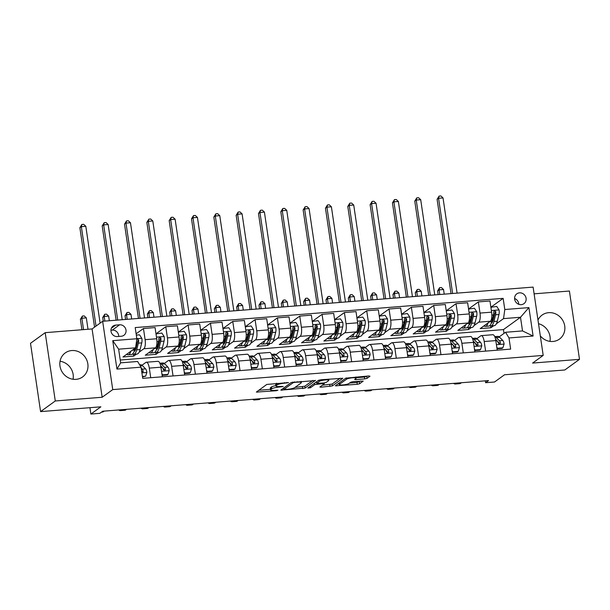 <?xml version="1.0" encoding="UTF-8"?>
<svg xmlns="http://www.w3.org/2000/svg" width="610" height="610" viewBox="0 0 610 610"><rect width="100%" height="100%" fill="white"/><g stroke="black" fill="none" stroke-linecap="round" stroke-linejoin="round"><path stroke-width="0.91" d="M288.599 382.592L266.814 384.43L256.337 392.077L276.231 390.743L277.931 390.263L274.63 390.354A5.97 1.121 171.6 0 1 270.573 389.889A5.97 1.121 171.6 0 1 270.87 389.462L271.732 388.837A5.97 1.121 171.6 0 1 279.189 387.053L283.231 386.473L279.998 386.465A5.97 1.121 171.6 0 1 275.941 386.008A5.97 1.121 171.6 0 1 276.231 385.581L277.1 384.948A5.97 1.121 171.6 0 1 284.557 383.171L288.599 382.592M540.315 335.896A14.823 13.694 54.1 0 0 552.919 341.47A14.823 13.694 54.1 0 0 559.477 339.076A14.823 13.694 54.1 0 0 563.724 322.347A14.823 13.694 54.1 0 0 548.664 312.671A14.823 13.694 54.1 0 0 542.099 315.065A14.823 13.694 54.1 0 0 537.982 320.09M71.774 350.536A14.823 13.694 54.1 0 0 65.217 352.938A14.823 13.694 54.1 0 0 60.969 369.66A14.823 13.694 54.1 0 0 76.029 379.344A14.823 13.694 54.1 0 0 82.594 376.95A14.823 13.694 54.1 0 0 86.841 360.22A14.823 13.694 54.1 0 0 71.774 350.536M519.499 292.853A6.077 5.62 54.1 0 0 516.807 293.829A6.077 5.62 54.1 0 0 515.069 300.692A6.077 5.62 54.1 0 0 521.245 304.664A6.077 5.62 54.1 0 0 523.937 303.681A6.077 5.62 54.1 0 0 525.683 296.818A6.077 5.62 54.1 0 0 519.499 292.853M364.742 378.901L367.075 378.345L369.988 376.24L368.814 375.958L345.794 378.154L335.317 385.81L357.277 384.308L359.603 383.751L363.217 381.075L353.091 381.631L350.765 382.188L349.019 383.454A4.987 0.938 171.6 0 1 343.613 384.857A4.987 0.938 171.6 0 1 339.396 384.552A4.987 0.938 171.6 0 1 339.64 384.193L346.472 379.245A4.987 0.938 171.6 0 1 351.878 377.842A4.987 0.938 171.6 0 1 356.103 378.147A4.987 0.938 171.6 0 1 355.859 378.505L354.623 379.458L355.889 379.603L364.742 378.901L364.475 377.056L367.395 376.073M55.281 400.976L102.167 397.255L92.079 328.942L45.193 332.663L55.281 400.976L40.588 411.613L100.871 406.824L90.875 414.053L99.804 413.344L102.747 411.224L488.541 380.579L485.606 382.706L494.535 381.997L504.523 374.769L564.807 369.98L579.5 359.343L569.412 291.031L534.101 293.837M102.167 397.255L112.743 389.599L543.197 355.409L532.614 363.072L579.5 359.343M315.469 380.564L291.275 382.485L280.798 390.141L305.084 388.082L315.431 380.335M320.86 379.763L342.82 378.269L332.343 385.916L321.157 387.175L319.892 387.03L324.192 383.85L323.018 383.576L314.813 384.597L310.429 387.769L307.913 388.059L318.534 380.32L320.86 379.763M40.588 411.613L30.5 343.3L45.193 332.663M117.379 336.552L121.314 336.24A5.886 5.444 54.1 0 0 123.921 335.286A5.886 5.444 54.1 0 0 125.607 328.637A5.886 5.444 54.1 0 0 119.621 324.794L115.694 325.107A5.886 5.444 54.1 0 0 113.086 326.06A5.886 5.444 54.1 0 0 111.394 332.702A5.886 5.444 54.1 0 0 117.379 336.552M112.743 389.599L102.655 321.279L533.109 287.096L543.197 355.409M141.055 367.174L116.945 369.088L112.751 340.654L136.861 338.741L135.595 347.83L118.63 349.172L120.65 362.836L137.616 361.494L141.055 367.174L142.709 378.345L510.646 349.126L508.992 337.955L505.553 332.275L522.518 330.925L520.505 317.261L503.532 318.611L496.372 323.788M490.882 307.226L503.143 298.351L135.206 327.57L136.861 338.741M503.143 298.351L504.798 309.522L528.908 307.608L533.109 336.041L508.992 337.955M92.079 328.942L102.655 321.279M485.324 380.838L485.606 382.706M89.937 407.693L90.875 414.053M135.595 347.83L122.961 356.972L133.681 356.126L133.415 354.311M504.012 333.38L503.456 329.598L120.231 360.03M503.456 329.598L520.505 317.261L528.908 307.608M493.719 325.717L490.897 327.753L490.631 325.946M468.556 309.003L478.354 301.912L489.96 300.989L491.607 312.16A7.602 2.531 85.5 0 1 490.349 321.249L480.184 328.607L490.897 327.753M478.354 301.912L480.001 313.082A7.602 2.531 85.5 0 1 478.743 322.171L474.046 325.565M471.393 327.486L468.571 329.53L468.305 327.715M446.23 310.772L456.021 303.681L467.634 302.766L469.281 313.929A7.602 2.531 85.5 0 1 468.022 323.018L457.858 330.376L468.571 329.53M456.021 303.681L457.675 314.851A7.602 2.531 85.5 0 1 456.417 323.94L451.72 327.334M449.067 329.263L446.245 331.299L445.979 329.491M423.904 312.549L433.695 305.457L445.308 304.535L446.955 315.705A7.602 2.531 85.5 0 1 445.696 324.794L435.532 332.153L446.245 331.299M433.695 305.457L435.349 316.628A7.602 2.531 85.5 0 1 434.084 325.717L429.394 329.11M426.741 331.032L423.92 333.075L423.653 331.26M401.578 314.318L411.369 307.226L422.982 306.312L424.629 317.482A7.602 2.531 85.5 0 1 423.37 326.563L413.206 333.922L423.92 333.075M411.369 307.226L413.023 318.397A7.602 2.531 85.5 0 1 411.758 327.486L407.068 330.887M404.407 332.808L401.593 334.844L401.327 333.037M379.252 316.094L389.043 309.003L400.656 308.08L402.303 319.251A7.602 2.531 85.5 0 1 401.045 328.34L390.873 335.698L401.593 334.844M389.043 309.003L390.697 320.174A7.602 2.531 85.5 0 1 389.432 329.263L384.742 332.656M382.081 334.577L379.267 336.621L379.001 334.814M356.926 317.863L366.717 310.78L378.33 309.857L379.977 321.028A7.602 2.531 85.5 0 1 378.719 330.109L368.547 337.467L379.267 336.621M366.717 310.78L368.371 321.943A7.602 2.531 85.5 0 1 367.106 331.032L362.416 334.433M359.755 336.354L356.941 338.39L356.675 336.583M334.6 319.64L344.391 312.549L356.004 311.626L357.651 322.797A7.602 2.531 85.5 0 1 356.392 331.886L346.221 339.244L356.941 338.39M344.391 312.549L346.045 323.719A7.602 2.531 85.5 0 1 344.78 332.808L340.09 336.202M337.429 338.123L334.615 340.166L334.349 338.359M312.274 321.409L322.065 314.325L333.678 313.403L335.325 324.573A7.602 2.531 85.5 0 1 334.066 333.655L323.895 341.013L334.615 340.166M322.065 314.325L323.719 325.496A7.602 2.531 85.5 0 1 322.454 334.577L317.764 337.978M315.103 339.9L312.289 341.935L312.023 340.128M289.948 323.186L299.739 316.094L311.352 315.172L312.999 326.342A7.602 2.531 85.5 0 1 311.74 335.431L301.569 342.789L312.289 341.935M299.739 316.094L301.393 327.265A7.602 2.531 85.5 0 1 300.128 336.354L295.438 339.747M292.777 341.669L289.963 343.712L289.697 341.905M267.622 324.955L277.413 317.871L289.026 316.948L290.673 328.119A7.602 2.531 85.5 0 1 289.414 337.2L279.243 344.566L289.963 343.712M277.413 317.871L279.067 329.042A7.602 2.531 85.5 0 1 277.802 338.123L273.112 341.524M270.451 343.445L267.637 345.481L267.371 343.674M245.296 326.731L255.087 319.64L266.7 318.717L268.347 329.888A7.602 2.531 85.5 0 1 267.088 338.977L256.917 346.335L267.637 345.481M255.087 319.64L256.741 330.811A7.602 2.531 85.5 0 1 255.476 339.9L250.786 343.293M248.125 345.222L245.311 347.258L245.045 345.451M222.97 328.5L232.761 321.417L244.374 320.494L246.021 331.665A7.602 2.531 85.5 0 1 244.762 340.746L234.591 348.112L245.311 347.258M232.761 321.417L234.415 332.587A7.602 2.531 85.5 0 1 233.15 341.669L228.46 345.069M225.799 346.991L222.985 349.034L222.719 347.22M200.644 330.277L210.435 323.186L222.048 322.263L223.695 333.434A7.602 2.531 85.5 0 1 222.436 342.523L212.265 349.881L222.985 349.034M210.435 323.186L212.089 334.356A7.602 2.531 85.5 0 1 210.824 343.445L206.134 346.838M203.473 348.767L200.66 350.803L200.393 348.996M177.182 350.491A14.533 4.834 -94.5 0 0 178.28 350.765L181.673 350.498A14.533 4.834 85.5 0 0 184.738 346.03L186.408 339.343A5.032 1.677 85.5 0 0 186.515 334.837L184.189 331.283L178.318 332.076L188.109 324.962L199.722 324.04L201.369 335.21A7.602 2.531 85.5 0 1 200.11 344.292L189.939 351.657L200.66 350.803M188.109 324.962L189.763 336.133A7.602 2.531 85.5 0 1 188.498 345.214L183.808 348.615M181.147 350.536L178.333 352.58L178.067 350.765M155.992 333.822L165.783 326.731L177.396 325.809L179.043 336.979A7.602 2.531 85.5 0 1 177.784 346.068L167.613 353.426L178.333 352.58M165.783 326.731L167.437 337.902A7.602 2.531 85.5 0 1 166.172 346.991L161.482 350.384M158.821 352.313L156.007 354.349L155.741 352.542M136.129 333.807L143.457 328.508L155.07 327.585L156.717 338.756A7.602 2.531 85.5 0 1 155.458 347.845L145.287 355.203L156.007 354.349M143.457 328.508L145.111 339.678A7.602 2.531 85.5 0 1 143.846 348.76L139.156 352.161M136.495 354.082L133.681 356.126M141.985 365.237L145.866 362.424A7.602 2.531 85.5 0 1 146.354 362.233A7.602 2.531 85.5 0 1 149.305 368.112L150.723 377.704M164.311 363.461L168.192 360.655A7.602 2.531 85.5 0 1 168.68 360.464A7.602 2.531 85.5 0 1 171.631 366.335L173.049 375.935M186.637 361.692L190.518 358.878A7.602 2.531 85.5 0 1 191.006 358.688A7.602 2.531 85.5 0 1 193.957 364.566L195.375 374.159M208.963 359.915L212.844 357.109A7.602 2.531 85.5 0 1 213.332 356.919A7.602 2.531 85.5 0 1 216.283 362.79L217.701 372.39M231.289 358.146L235.17 355.333A7.602 2.531 85.5 0 1 235.658 355.142A7.602 2.531 85.5 0 1 238.609 361.021L240.027 370.613M253.615 356.37L257.496 353.564A7.602 2.531 85.5 0 1 257.984 353.373A7.602 2.531 85.5 0 1 260.935 359.244L262.353 368.844M275.941 354.593L279.822 351.787A7.602 2.531 85.5 0 1 280.31 351.596A7.602 2.531 85.5 0 1 283.261 357.475L284.679 367.067M298.267 352.824L302.148 350.018A7.602 2.531 85.5 0 1 302.636 349.827A7.602 2.531 85.5 0 1 305.587 355.699L307.005 365.298M320.593 351.047L324.474 348.241A7.602 2.531 85.5 0 1 324.962 348.051A7.602 2.531 85.5 0 1 327.913 353.922L329.331 363.522M342.919 349.278L346.8 346.472A7.602 2.531 85.5 0 1 347.288 346.282A7.602 2.531 85.5 0 1 350.239 352.153L351.657 361.753M365.245 347.502L369.126 344.696A7.602 2.531 85.5 0 1 369.614 344.505A7.602 2.531 85.5 0 1 372.565 350.376L373.983 359.976M387.571 345.733L391.452 342.919A7.602 2.531 85.5 0 1 391.94 342.728A7.602 2.531 85.5 0 1 394.891 348.607L396.309 358.207M409.897 343.956L413.778 341.15A7.602 2.531 85.5 0 1 414.266 340.959A7.602 2.531 85.5 0 1 417.217 346.831L418.635 356.431M432.223 342.187L436.104 339.373A7.602 2.531 85.5 0 1 436.592 339.183A7.602 2.531 85.5 0 1 439.543 345.062L440.961 354.662M454.549 340.41L458.43 337.604A7.602 2.531 85.5 0 1 458.918 337.414A7.602 2.531 85.5 0 1 461.869 343.285L463.287 352.885M476.875 338.642L480.756 335.828A7.602 2.531 85.5 0 1 481.244 335.637A7.602 2.531 85.5 0 1 484.195 341.516L485.613 351.116M499.201 336.865L505.553 332.275M146.354 362.233L157.959 361.311A7.602 2.531 85.5 0 1 160.918 367.189L162.336 376.789M168.68 360.464L180.293 359.542A7.602 2.531 85.5 0 1 183.244 365.413L184.662 375.013M191.006 358.688L202.619 357.765A7.602 2.531 85.5 0 1 205.57 363.644L206.988 373.236M213.332 356.919L224.945 355.996A7.602 2.531 85.5 0 1 227.896 361.867L229.314 371.467M235.658 355.142L247.271 354.219A7.602 2.531 85.5 0 1 250.222 360.098L251.64 369.69M257.984 353.373L269.597 352.45A7.602 2.531 85.5 0 1 272.548 358.322L273.966 367.921M280.31 351.596L291.923 350.674A7.602 2.531 85.5 0 1 294.874 356.553L296.292 366.145M302.636 349.827L314.249 348.905A7.602 2.531 85.5 0 1 317.2 354.776L318.618 364.376M324.962 348.051L336.575 347.128A7.602 2.531 85.5 0 1 339.526 353.007L340.944 362.599M347.288 346.282L358.901 345.359A7.602 2.531 85.5 0 1 361.852 351.23L363.27 360.83M369.614 344.505L381.227 343.582A7.602 2.531 85.5 0 1 384.178 349.454L385.596 359.054M391.94 342.728L403.553 341.813A7.602 2.531 85.5 0 1 406.504 347.685L407.922 357.285M414.266 340.959L425.879 340.037A7.602 2.531 85.5 0 1 428.83 345.908L430.248 355.508M436.592 339.183L448.205 338.26A7.602 2.531 85.5 0 1 451.156 344.139L452.574 353.739M458.918 337.414L470.531 336.491A7.602 2.531 85.5 0 1 473.482 342.362L474.9 351.962M481.244 335.637L492.857 334.715A7.602 2.531 85.5 0 1 495.808 340.594L497.226 350.193M503.532 318.611L504.798 309.522M118.63 349.172L112.751 340.654M120.65 362.836L116.945 369.088M533.109 336.041L522.518 330.925M118.714 336.445A5.886 5.444 54.1 0 0 112.27 330.109L110.936 330.216M518.805 304.329A6.077 5.62 54.1 0 0 514.596 298.511M60.047 361.265A14.823 13.694 -125.9 0 1 73.07 379.252M538.508 323.696A14.823 13.694 -125.9 0 1 549.953 341.387M275.941 386.008L275.667 384.155A5.97 1.121 171.6 0 1 275.956 383.728L276.582 383.286M275.88 385.604A5.97 1.121 171.6 0 0 271.458 386.992L271.732 388.837M270.573 389.889L270.299 388.044A5.97 1.121 171.6 0 1 270.596 387.617L271.458 386.992M258.754 390.263L270.489 389.332M295.042 387.38L304.809 386.237L312.869 380.404M283.208 388.326L283.741 388.28M294.721 382.363L293.09 382.752L283.978 389.348L287.34 389.34A5.97 1.121 171.6 0 0 294.798 387.563L301.027 383.049A5.97 1.121 171.6 0 0 301.325 382.623A5.97 1.121 171.6 0 0 297.268 382.157L294.721 382.363L294.645 381.845M340.136 378.238L332.069 384.071L332.343 385.916M322.301 385.215L332.069 384.071M316.521 382.226L315.728 382.356M328.561 380.686A4.987 0.938 171.6 0 0 328.813 380.335A4.987 0.938 171.6 0 0 324.589 380.022A4.987 0.938 171.6 0 0 319.183 381.433L316.681 383.309L323.826 382.988L326.159 382.432L328.561 380.686M356.042 377.727L364.475 377.056M349.568 383.057L357.002 382.462L360.525 381.036M337.734 383.995L339.29 383.873M130.883 351.238A14.533 4.834 85.5 0 1 128.092 354.753A14.533 4.834 85.5 0 1 126.689 354.273M136.32 335.088L139.537 334.829L141.863 338.382A5.032 1.677 85.5 0 1 141.756 342.889L140.079 349.576A14.533 4.834 85.5 0 1 137.021 354.044L133.628 354.311A14.533 4.834 -94.5 0 0 136.686 349.843L138.363 343.156A5.032 1.677 -94.5 0 0 138.607 340.09L138.028 339.145L136.777 339.335M135.039 350.582A12.063 4.011 85.5 0 1 134.566 349.926M134.978 348.272L134.543 350.018A14.533 4.834 85.5 0 1 131.486 354.479L128.092 354.753M132.53 354.036A14.533 4.834 -94.5 0 0 133.628 354.311M138.607 340.09L137.761 340.7A2.562 0.854 85.5 0 1 137.647 341.455L135.977 348.142A12.063 4.011 85.5 0 1 134.04 351.657M136.449 341.684A5.032 1.677 85.5 0 1 136.236 343.262M100.109 323.125L85.812 226.287L81.344 226.638L79.872 227.705L94.558 327.143M96.029 326.083L81.344 226.638L81.885 224.457L83.677 224.312L85.812 226.287M79.872 227.705L81.885 224.457M142.427 376.446L145.645 376.187L146.88 372.352A5.032 1.677 -94.5 0 0 145.592 368.867L142.458 365.657A14.533 4.834 -94.5 0 0 140.582 364.757L139.644 364.833M142.496 376.927L145.645 376.187M101.527 412.101L102.51 412.024A14.251 4.743 -94.5 0 0 103.425 411.666L104.203 411.102M141.817 372.336L142.87 372.252L143.213 371.292A5.032 1.677 -94.5 0 0 142.199 369.134L141.2 368.112M141.619 370.979L142.069 371.444A2.562 0.854 85.5 0 1 142.366 371.902L143.213 371.292M88.008 329.263L86.323 317.879L81.854 318.229L80.39 319.297L81.931 329.743M83.54 329.621L81.854 318.229L82.403 316.049L84.188 315.904L86.323 317.879M80.39 319.297L82.403 316.049M153.209 349.469A14.533 4.834 85.5 0 1 150.418 352.976A14.533 4.834 85.5 0 1 149.015 352.504M155.992 333.853L161.863 333.06L164.189 336.606A5.032 1.677 85.5 0 1 164.082 341.12L162.412 347.807A14.533 4.834 85.5 0 1 159.347 352.267L155.954 352.534A14.533 4.834 -94.5 0 0 159.012 348.074L160.689 341.387A5.032 1.677 -94.5 0 0 160.933 338.314L159.652 337.261L158.791 338.489A5.032 1.677 85.5 0 1 158.539 341.554L156.869 348.241A14.533 4.834 85.5 0 1 153.811 352.71L150.418 352.976M157.365 348.806A12.063 4.011 85.5 0 1 156.892 348.157M156.503 333.487L156.114 334.676M154.856 352.26A14.533 4.834 -94.5 0 0 155.954 352.534M160.933 338.314L160.087 338.931A2.562 0.854 85.5 0 1 159.972 339.686L158.303 346.373A12.063 4.011 85.5 0 1 156.366 349.881M122.198 319.731L108.138 224.51L103.669 224.869L102.198 225.929L116.121 320.212M117.73 320.09L103.669 224.869L104.211 222.68L106.003 222.536L108.138 224.51M102.198 225.929L104.211 222.68M175.535 347.692A14.533 4.834 85.5 0 1 172.744 351.207A14.533 4.834 85.5 0 1 171.341 350.727M179.691 347.037A12.063 4.011 85.5 0 1 179.218 346.381M178.829 331.71L178.44 332.907M178.28 350.765A14.533 4.834 -94.5 0 0 181.338 346.297L183.015 339.61A5.032 1.677 -94.5 0 0 183.259 336.545L181.978 335.485L181.117 336.712A5.032 1.677 85.5 0 1 180.865 339.785L179.195 346.472A14.533 4.834 85.5 0 1 176.137 350.933L172.744 351.207M183.259 336.545L182.413 337.155A2.562 0.854 85.5 0 1 182.298 337.909L180.629 344.597A12.063 4.011 85.5 0 1 178.692 348.112M144.524 317.955L130.464 222.742L125.995 223.092L124.524 224.16L138.447 318.443M140.056 318.313L125.995 223.092L126.537 220.912L128.329 220.767L130.464 222.742M124.524 224.16L126.537 220.912M197.861 345.923A14.533 4.834 85.5 0 1 195.07 349.431A14.533 4.834 85.5 0 1 193.667 348.958M200.644 330.307L206.515 329.514L208.841 333.06A5.032 1.677 85.5 0 1 208.734 337.574L207.064 344.261A14.533 4.834 85.5 0 1 203.999 348.722L200.606 348.989A14.533 4.834 -94.5 0 0 203.664 344.528L205.341 337.841A5.032 1.677 -94.5 0 0 205.585 334.768L204.304 333.716L203.443 334.943A5.032 1.677 85.5 0 1 203.199 338.009L201.521 344.696A14.533 4.834 85.5 0 1 198.463 349.164L195.07 349.431M202.017 345.26A12.063 4.011 85.5 0 1 201.544 344.612M201.155 329.941L200.766 331.131M199.508 348.714A14.533 4.834 -94.5 0 0 200.606 348.989M205.585 334.768L204.739 335.378A2.562 0.854 85.5 0 1 204.625 336.133L202.955 342.82A12.063 4.011 85.5 0 1 201.018 346.335M166.85 316.186L152.79 220.965L148.321 221.323L146.85 222.383L160.773 316.666M162.382 316.537L148.321 221.323L148.863 219.135L150.655 218.99L152.79 220.965M146.85 222.383L148.863 219.135M161.879 373.732L162.611 374.837L167.971 374.418L169.206 370.583A5.032 1.677 -94.5 0 0 167.918 367.09L164.784 363.88A14.533 4.834 -94.5 0 0 162.908 362.988L159.85 363.232M162.123 375.371L167.201 374.967L167.971 374.418M160.651 365.764L162.382 367.533A5.032 1.677 85.5 0 1 163.396 369.69L164.807 370.644L165.539 369.515A5.032 1.677 -94.5 0 0 164.525 367.357L161.391 364.147A14.533 4.834 -94.5 0 0 159.866 363.263M118.759 409.95A14.251 4.743 -94.5 0 0 120.368 410.606A14.251 4.743 -94.5 0 0 121.283 410.248L122.061 409.684M120.368 410.606L124.836 410.248A14.251 4.743 -94.5 0 0 125.751 409.897L126.529 409.333M162.656 367.883L164.395 369.668A2.562 0.854 85.5 0 1 164.692 370.133L165.539 369.515M109.335 320.753L108.649 316.102L104.18 316.46L102.716 317.52L103.265 321.234M104.867 321.104L104.18 316.46L104.729 314.272L106.514 314.127L108.649 316.102M102.716 317.52L104.729 314.272M162.611 374.837L162.1 375.211M184.212 371.963L184.937 373.068L190.297 372.641L191.532 368.806A5.032 1.677 -94.5 0 0 190.244 365.321L187.11 362.104A14.533 4.834 -94.5 0 0 185.234 361.212L182.176 361.455M184.449 373.602L189.527 373.198L190.297 372.641M182.977 363.987L184.708 365.756A5.032 1.677 85.5 0 1 185.722 367.914L187.133 368.875L187.865 367.746A5.032 1.677 -94.5 0 0 186.851 365.588L183.717 362.378A14.533 4.834 -94.5 0 0 182.192 361.494M141.085 408.174A14.251 4.743 -94.5 0 0 142.694 408.83A14.251 4.743 -94.5 0 0 143.609 408.479L144.387 407.915M142.694 408.83L147.162 408.479A14.251 4.743 -94.5 0 0 148.077 408.12L148.855 407.556M184.982 366.114L186.729 367.899A2.562 0.854 85.5 0 1 187.018 368.356L187.865 367.746M131.661 318.977L130.975 314.333L126.506 314.684L125.042 315.751L125.591 319.465M127.193 319.335L126.506 314.684L127.055 312.503L128.84 312.358L130.975 314.333M125.042 315.751L127.055 312.503M184.937 373.068L184.426 373.434M206.538 370.186L207.263 371.292L212.623 370.872L213.858 367.037A5.032 1.677 -94.5 0 0 212.57 363.545L209.436 360.335A14.533 4.834 -94.5 0 0 207.56 359.442L204.502 359.679M206.775 371.825L211.853 371.421L212.623 370.872M205.303 362.218L207.034 363.987A5.032 1.677 85.5 0 1 208.048 366.145L209.459 367.098L210.191 365.969A5.032 1.677 -94.5 0 0 209.177 363.812L206.043 360.601A14.533 4.834 -94.5 0 0 204.518 359.717M163.411 406.405A14.251 4.743 -94.5 0 0 165.02 407.061A14.251 4.743 -94.5 0 0 165.935 406.702L166.713 406.138M165.02 407.061L169.488 406.702A14.251 4.743 -94.5 0 0 170.403 406.351L171.181 405.787M207.308 364.338L209.055 366.122A2.562 0.854 85.5 0 1 209.344 366.587L210.191 365.969M153.987 317.208L153.301 312.556L148.832 312.915L147.368 313.975L147.917 317.688M149.519 317.558L148.832 312.915L149.381 310.726L151.166 310.581L153.301 312.556M147.368 313.975L149.381 310.726M207.263 371.292L206.752 371.665M220.187 344.147A14.533 4.834 85.5 0 1 217.396 347.662A14.533 4.834 85.5 0 1 215.993 347.181M222.97 328.531L228.841 327.738L231.167 331.291A5.032 1.677 85.5 0 1 231.06 335.797L229.39 342.485A14.533 4.834 85.5 0 1 226.325 346.953L222.932 347.22A14.533 4.834 -94.5 0 0 225.997 342.751L227.667 336.064A5.032 1.677 -94.5 0 0 227.911 332.999L226.63 331.939L225.769 333.167A5.032 1.677 85.5 0 1 225.525 336.24L223.847 342.927A14.533 4.834 85.5 0 1 220.789 347.387L217.396 347.662M224.343 343.491A12.063 4.011 85.5 0 1 223.87 342.835M223.481 328.165L223.092 329.362M221.834 346.945A14.533 4.834 -94.5 0 0 222.932 347.22M227.911 332.999L227.065 333.609A2.562 0.854 85.5 0 1 226.95 334.364L225.281 341.051A12.063 4.011 85.5 0 1 223.344 344.566M189.176 314.409L175.116 219.196L170.648 219.547L169.176 220.614L183.099 314.897M184.708 314.768L170.648 219.547L171.196 217.358L172.981 217.221L175.116 219.196M169.176 220.614L171.196 217.358M228.864 368.417L229.589 369.523L234.949 369.096L236.184 365.26A5.032 1.677 -94.5 0 0 234.896 361.776L231.762 358.558A14.533 4.834 -94.5 0 0 229.886 357.666L226.828 357.91M229.101 370.049L234.179 369.652L234.949 369.096M227.629 360.441L229.36 362.21A5.032 1.677 85.5 0 1 230.374 364.368L231.785 365.329L232.517 364.2A5.032 1.677 -94.5 0 0 231.503 362.043L228.369 358.832A14.533 4.834 -94.5 0 0 226.844 357.948M185.737 404.628A14.251 4.743 -94.5 0 0 187.346 405.284A14.251 4.743 -94.5 0 0 188.261 404.926L189.039 404.369M187.346 405.284L191.814 404.933A14.251 4.743 -94.5 0 0 192.729 404.575L193.507 404.011M229.635 362.569L231.381 364.353A2.562 0.854 85.5 0 1 231.67 364.81L232.517 364.2M176.313 315.431L175.627 310.787L171.158 311.138L169.694 312.206L170.243 315.919M171.845 315.789L171.158 311.138L171.707 308.95L173.492 308.812L175.627 310.787M169.694 312.206L171.707 308.95M229.589 369.523L229.078 369.889M242.513 342.378A14.533 4.834 85.5 0 1 239.722 345.885A14.533 4.834 85.5 0 1 238.319 345.412M245.296 326.762L251.167 325.969L253.493 329.514A5.032 1.677 85.5 0 1 253.386 334.021L251.716 340.708A14.533 4.834 85.5 0 1 248.651 345.176L245.258 345.443A14.533 4.834 -94.5 0 0 248.323 340.982L249.993 334.295A5.032 1.677 -94.5 0 0 250.237 331.222L248.956 330.17L248.095 331.39A5.032 1.677 85.5 0 1 247.851 334.463L246.173 341.15A14.533 4.834 85.5 0 1 243.115 345.618L239.722 345.885M246.669 341.714A12.063 4.011 85.5 0 1 246.196 341.066M245.807 326.388L245.418 327.585M244.16 345.168A14.533 4.834 -94.5 0 0 245.258 345.443M250.237 331.222L249.391 331.832A2.562 0.854 85.5 0 1 249.276 332.587L247.607 339.274A12.063 4.011 85.5 0 1 245.67 342.789M211.502 312.64L197.442 217.419L192.974 217.778L191.502 218.837L205.425 313.121M207.034 312.991L192.974 217.778L193.523 215.589L195.307 215.444L197.442 217.419M191.502 218.837L193.523 215.589M264.839 340.601A14.533 4.834 85.5 0 1 262.048 344.116A14.533 4.834 85.5 0 1 260.645 343.636M267.622 324.985L273.493 324.192L275.819 327.745A5.032 1.677 85.5 0 1 275.712 332.252L274.042 338.939A14.533 4.834 85.5 0 1 270.977 343.407L267.584 343.674A14.533 4.834 -94.5 0 0 270.649 339.206L272.319 332.519A5.032 1.677 -94.5 0 0 272.563 329.453L271.282 328.393L270.421 329.621A5.032 1.677 85.5 0 1 270.177 332.694L268.499 339.381A14.533 4.834 85.5 0 1 265.441 343.842L262.048 344.116M268.995 339.938A12.063 4.011 85.5 0 1 268.522 339.29M268.133 324.619L267.744 325.816M266.486 343.392A14.533 4.834 -94.5 0 0 267.584 343.674M272.563 329.453L271.717 330.063A2.562 0.854 85.5 0 1 271.602 330.818L269.933 337.505A12.063 4.011 85.5 0 1 267.996 341.02M233.828 310.864L219.768 215.65L215.299 216.001L213.828 217.069L227.751 311.352M229.36 311.222L215.299 216.001L215.848 213.813L217.633 213.675L219.768 215.65M213.828 217.069L215.848 213.813M287.165 338.832A14.533 4.834 85.5 0 1 284.374 342.34A14.533 4.834 85.5 0 1 282.971 341.867M289.948 323.216L295.819 322.423L298.145 325.969A5.032 1.677 85.5 0 1 298.038 330.475L296.368 337.162A14.533 4.834 85.5 0 1 293.303 341.63L289.91 341.897A14.533 4.834 -94.5 0 0 292.975 337.437L294.645 330.75A5.032 1.677 -94.5 0 0 294.889 327.677L293.608 326.625L292.747 327.844A5.032 1.677 85.5 0 1 292.503 330.917L290.825 337.604A14.533 4.834 85.5 0 1 287.767 342.073L284.374 342.34M291.321 338.169A12.063 4.011 85.5 0 1 290.848 337.521M290.459 322.842L290.07 324.04M288.812 341.623A14.533 4.834 -94.5 0 0 289.91 341.897M294.889 327.677L294.043 328.287A2.562 0.854 85.5 0 1 293.928 329.042L292.259 335.729A12.063 4.011 85.5 0 1 290.322 339.244M256.154 309.095L242.094 213.874L237.625 214.232L236.154 215.292L250.077 309.575M251.686 309.445L237.625 214.232L238.174 212.044L239.959 211.899L242.094 213.874M236.154 215.292L238.174 212.044M309.491 337.055A14.533 4.834 85.5 0 1 306.7 340.563A14.533 4.834 85.5 0 1 305.297 340.09M312.274 321.44L318.145 320.646L320.479 324.2A5.032 1.677 85.5 0 1 320.364 328.706L318.694 335.393A14.533 4.834 85.5 0 1 315.629 339.854L312.236 340.128A14.533 4.834 -94.5 0 0 315.301 335.66L316.971 328.973A5.032 1.677 -94.5 0 0 317.215 325.908L315.934 324.848L315.073 326.075A5.032 1.677 85.5 0 1 314.829 329.148L313.159 335.835A14.533 4.834 85.5 0 1 310.094 340.296L306.7 340.563M313.647 336.392A12.063 4.011 85.5 0 1 313.174 335.744M312.785 321.073L312.396 322.271M311.138 339.846A14.533 4.834 -94.5 0 0 312.236 340.128M317.215 325.908L316.369 326.518A2.562 0.854 85.5 0 1 316.254 327.273L314.585 333.96A12.063 4.011 85.5 0 1 312.648 337.475M278.48 307.318L264.42 212.105L259.952 212.455L258.488 213.523L272.403 307.806M274.012 307.676L259.952 212.455L260.5 210.267L262.285 210.13L264.42 212.105M258.488 213.523L260.5 210.267M331.817 335.286A14.533 4.834 85.5 0 1 329.026 338.794A14.533 4.834 85.5 0 1 327.623 338.321M334.6 319.671L340.471 318.877L342.805 322.423A5.032 1.677 85.5 0 1 342.69 326.929L341.02 333.617A14.533 4.834 85.5 0 1 337.955 338.085L334.562 338.352A14.533 4.834 -94.5 0 0 337.627 333.891L339.297 327.204A5.032 1.677 -94.5 0 0 339.541 324.131L338.26 323.071L337.399 324.299A5.032 1.677 85.5 0 1 337.155 327.372L335.485 334.059A14.533 4.834 85.5 0 1 332.419 338.527L329.026 338.794M335.973 334.623A12.063 4.011 85.5 0 1 335.5 333.975M335.111 319.297L334.722 320.494M333.464 338.077A14.533 4.834 -94.5 0 0 334.562 338.352M339.541 324.131L338.695 324.741A2.562 0.854 85.5 0 1 338.58 325.496L336.911 332.183A12.063 4.011 85.5 0 1 334.974 335.698M300.806 305.549L286.746 210.328L282.277 210.686L280.813 211.746L294.729 306.029M296.338 305.9L282.277 210.686L282.827 208.498L284.611 208.353L286.746 210.328M280.813 211.746L282.827 208.498M251.19 366.64L251.915 367.746L257.275 367.327L258.51 363.491A5.032 1.677 -94.5 0 0 257.222 359.999L254.088 356.789A14.533 4.834 -94.5 0 0 252.212 355.897L249.154 356.133M251.427 368.28L256.505 367.876L257.275 367.327M249.963 358.672L251.686 360.441A5.032 1.677 85.5 0 1 252.7 362.599L254.118 363.552L254.843 362.424A5.032 1.677 -94.5 0 0 253.829 360.266L250.695 357.056A14.533 4.834 -94.5 0 0 249.17 356.171M208.063 402.859A14.251 4.743 -94.5 0 0 209.672 403.515A14.251 4.743 -94.5 0 0 210.587 403.157L211.365 402.592M209.672 403.515L214.14 403.157A14.251 4.743 -94.5 0 0 215.055 402.798L215.833 402.242M251.96 360.792L253.707 362.576A2.562 0.854 85.5 0 1 253.996 363.041L254.843 362.424M198.639 313.662L197.953 309.011L193.492 309.369L192.02 310.429L192.569 314.142M194.178 314.013L193.492 309.369L194.033 307.181L195.818 307.036L197.953 309.011M192.02 310.429L194.033 307.181M251.915 367.746L251.404 368.12M273.516 364.871L274.241 365.977L279.601 365.55L280.836 361.715A5.032 1.677 -94.5 0 0 279.548 358.222L276.414 355.012A14.533 4.834 -94.5 0 0 274.538 354.12L271.481 354.364M273.753 366.503L278.831 366.107L279.601 365.55M272.289 356.896L274.012 358.665A5.032 1.677 85.5 0 1 275.026 360.823L276.444 361.783L277.169 360.655A5.032 1.677 -94.5 0 0 276.155 358.497L273.021 355.287A14.533 4.834 -94.5 0 0 271.496 354.402M230.389 401.083A14.251 4.743 -94.5 0 0 231.998 401.738A14.251 4.743 -94.5 0 0 232.913 401.38L233.691 400.823M231.998 401.738L236.466 401.388A14.251 4.743 -94.5 0 0 237.381 401.029L238.159 400.465M274.286 359.023L276.033 360.807A2.562 0.854 85.5 0 1 276.322 361.265L277.169 360.655M220.965 311.885L220.279 307.242L215.818 307.592L214.346 308.66L214.895 312.373M216.504 312.244L215.818 307.592L216.359 305.404L218.144 305.267L220.279 307.242M214.346 308.66L216.359 305.404M274.241 365.977L273.73 366.343M295.842 363.095L296.567 364.2L301.927 363.773L303.162 359.946A5.032 1.677 -94.5 0 0 301.874 356.454L298.74 353.243A14.533 4.834 -94.5 0 0 296.864 352.351L293.806 352.588M296.079 364.734L301.165 364.33L301.927 363.773M294.615 355.127L296.338 356.896A5.032 1.677 85.5 0 1 297.352 359.054L298.77 360.007L299.495 358.878A5.032 1.677 -94.5 0 0 298.481 356.72L295.347 353.51A14.533 4.834 -94.5 0 0 293.822 352.626M252.715 399.314A14.251 4.743 -94.5 0 0 254.324 399.969A14.251 4.743 -94.5 0 0 255.239 399.611L256.017 399.047M254.324 399.969L258.792 399.611A14.251 4.743 -94.5 0 0 259.707 399.253L260.485 398.696M296.612 357.246L298.359 359.031A2.562 0.854 85.5 0 1 298.648 359.496L299.495 358.878M243.291 310.116L242.605 305.465L238.144 305.823L236.672 306.883L237.221 310.597M238.83 310.467L238.144 305.823L238.685 303.635L240.47 303.49L242.605 305.465M236.672 306.883L238.685 303.635M296.567 364.2L296.056 364.574M318.168 361.326L318.893 362.431L324.253 362.004L325.488 358.169A5.032 1.677 -94.5 0 0 324.2 354.677L321.066 351.467A14.533 4.834 -94.5 0 0 319.19 350.575L316.132 350.819M318.405 362.958L323.491 362.553L324.253 362.004M316.941 353.35L318.664 355.119A5.032 1.677 85.5 0 1 319.678 357.277L321.096 358.238L321.821 357.109A5.032 1.677 -94.5 0 0 320.807 354.951L317.673 351.741A14.533 4.834 -94.5 0 0 316.148 350.857M275.041 397.537A14.251 4.743 -94.5 0 0 276.65 398.193A14.251 4.743 -94.5 0 0 277.573 397.834L278.343 397.278M276.65 398.193L281.118 397.842A14.251 4.743 -94.5 0 0 282.034 397.484L282.811 396.919M318.938 355.47L320.685 357.262A2.562 0.854 85.5 0 1 320.974 357.719L321.821 357.109M265.617 308.34L264.931 303.696L260.47 304.047L258.998 305.114L259.547 308.828M261.156 308.698L260.47 304.047L261.011 301.858L262.796 301.721L264.931 303.696M258.998 305.114L261.011 301.858M318.893 362.431L318.382 362.798M340.494 359.549L341.219 360.655L346.579 360.228L347.814 356.4A5.032 1.677 -94.5 0 0 346.526 352.908L343.392 349.698A14.533 4.834 -94.5 0 0 341.516 348.798L338.458 349.042M340.731 361.189L345.817 360.784L346.579 360.228M339.267 351.581L340.99 353.35A5.032 1.677 85.5 0 1 342.004 355.508L343.422 356.461L344.147 355.333A5.032 1.677 -94.5 0 0 343.133 353.175L339.999 349.965A14.533 4.834 -94.5 0 0 338.474 349.08M297.375 395.76A14.251 4.743 -94.5 0 0 298.976 396.424A14.251 4.743 -94.5 0 0 299.899 396.065L300.669 395.501M298.976 396.424L303.444 396.065A14.251 4.743 -94.5 0 0 304.36 395.707L305.137 395.15M341.264 353.701L343.011 355.485A2.562 0.854 85.5 0 1 343.3 355.943L344.147 355.333M287.943 306.571L287.257 301.919L282.796 302.278L281.324 303.338L281.873 307.051M283.482 306.921L282.796 302.278L283.337 300.089L285.122 299.945L287.257 301.919M281.324 303.338L283.337 300.089M341.219 360.655L340.708 361.029M354.143 333.51A14.533 4.834 85.5 0 1 351.352 337.017A14.533 4.834 85.5 0 1 349.957 336.545M356.926 317.894L362.798 317.101L365.131 320.654A5.032 1.677 85.5 0 1 365.016 325.16L363.346 331.848A14.533 4.834 85.5 0 1 360.281 336.308L356.888 336.583A14.533 4.834 -94.5 0 0 359.953 332.114L361.623 325.427A5.032 1.677 -94.5 0 0 361.867 322.362L360.586 321.302L359.725 322.53A5.032 1.677 85.5 0 1 359.481 325.595L357.811 332.29A14.533 4.834 85.5 0 1 354.745 336.75L351.352 337.017M358.299 332.846A12.063 4.011 85.5 0 1 357.826 332.198M357.437 317.528L357.048 318.725M355.79 336.301A14.533 4.834 -94.5 0 0 356.888 336.583M361.867 322.362L361.021 322.972A2.562 0.854 85.5 0 1 360.906 323.727L359.237 330.414A12.063 4.011 85.5 0 1 357.3 333.929M323.132 303.772L309.072 208.559L304.603 208.91L303.139 209.977L317.055 304.26M318.664 304.131L304.603 208.91L305.152 206.721L306.937 206.584L309.072 208.559M303.139 209.977L305.152 206.721M362.82 357.773L363.545 358.886L368.905 358.459L370.14 354.623A5.032 1.677 -94.5 0 0 368.852 351.131L365.718 347.921A14.533 4.834 -94.5 0 0 363.842 347.029L360.784 347.273M363.057 359.412L368.143 359.008L368.905 358.459M361.593 349.804L363.316 351.573A5.032 1.677 85.5 0 1 364.33 353.731L365.748 354.692L366.473 353.564A5.032 1.677 -94.5 0 0 365.459 351.406L362.325 348.196A14.533 4.834 -94.5 0 0 360.8 347.311M319.701 393.991A14.251 4.743 -94.5 0 0 321.302 394.647A14.251 4.743 -94.5 0 0 322.225 394.289L322.995 393.732M321.302 394.647L325.77 394.296A14.251 4.743 -94.5 0 0 326.685 393.938L327.463 393.374M363.59 351.924L365.337 353.716A2.562 0.854 85.5 0 1 365.626 354.174L366.473 353.564M310.269 304.794L309.583 300.15L305.122 300.501L303.65 301.569L304.199 305.274M305.808 305.152L305.122 300.501L305.663 298.313L307.448 298.176L309.583 300.15M303.65 301.569L305.663 298.313M363.545 358.886L363.034 359.252M376.469 331.741A14.533 4.834 85.5 0 1 373.678 335.248A14.533 4.834 85.5 0 1 372.283 334.768M379.252 316.125L385.123 315.324L387.457 318.877A5.032 1.677 85.5 0 1 387.342 323.384L385.673 330.071A14.533 4.834 85.5 0 1 382.607 334.539L379.214 334.806A14.533 4.834 -94.5 0 0 382.279 330.346L383.949 323.658A5.032 1.677 -94.5 0 0 384.193 320.585L382.912 319.526L382.051 320.753A5.032 1.677 85.5 0 1 381.807 323.826L380.137 330.513A14.533 4.834 85.5 0 1 377.071 334.981L373.678 335.248M380.625 331.077A12.063 4.011 85.5 0 1 380.152 330.429M379.763 315.751L379.374 316.948M378.116 334.532A14.533 4.834 -94.5 0 0 379.214 334.806M384.193 320.585L383.347 321.195A2.562 0.854 85.5 0 1 383.233 321.95L381.563 328.637A12.063 4.011 85.5 0 1 379.626 332.153M345.458 302.003L331.398 206.782L326.929 207.141L325.465 208.201L339.381 302.484M340.99 302.354L326.929 207.141L327.478 204.952L329.263 204.808L331.398 206.782M325.465 208.201L327.478 204.952M385.146 356.004L385.871 357.109L391.231 356.682L392.466 352.854A5.032 1.677 -94.5 0 0 391.178 349.362L388.044 346.152A14.533 4.834 -94.5 0 0 386.168 345.252L383.111 345.496M385.383 357.643L390.469 357.239L391.231 356.682M383.919 348.035L385.642 349.797A5.032 1.677 85.5 0 1 386.656 351.955L388.074 352.915L388.799 351.787A5.032 1.677 -94.5 0 0 387.785 349.629L384.651 346.419A14.533 4.834 -94.5 0 0 383.126 345.534M342.027 392.215A14.251 4.743 -94.5 0 0 343.628 392.878A14.251 4.743 -94.5 0 0 344.551 392.52L345.321 391.955M343.628 392.878L348.096 392.52A14.251 4.743 -94.5 0 0 349.012 392.161L349.789 391.605M385.916 350.155L387.663 351.94A2.562 0.854 85.5 0 1 387.952 352.397L388.799 351.787M332.595 303.025L331.909 298.374L327.448 298.732L325.976 299.792L326.525 303.505M328.134 303.376L327.448 298.732L327.989 296.544L329.774 296.399L331.909 298.374M325.976 299.792L327.989 296.544M385.871 357.109L385.36 357.483M398.795 329.964A14.533 4.834 85.5 0 1 396.004 333.472A14.533 4.834 85.5 0 1 394.609 332.999M401.578 314.348L407.45 313.555L409.783 317.108A5.032 1.677 85.5 0 1 409.668 321.615L407.999 328.302A14.533 4.834 85.5 0 1 404.933 332.763L401.54 333.037A14.533 4.834 -94.5 0 0 404.605 328.569L406.275 321.882A5.032 1.677 -94.5 0 0 406.519 318.809L405.238 317.757L404.377 318.984A5.032 1.677 85.5 0 1 404.133 322.049L402.463 328.737A14.533 4.834 85.5 0 1 399.397 333.205L396.004 333.472M402.951 329.301A12.063 4.011 85.5 0 1 402.478 328.653M402.089 313.982L401.7 315.179M400.442 332.755A14.533 4.834 -94.5 0 0 401.54 333.037M406.519 318.809L405.673 319.426A2.562 0.854 85.5 0 1 405.558 320.181L403.889 326.868A12.063 4.011 85.5 0 1 401.952 330.384M367.784 300.227L353.724 205.013L349.255 205.364L347.791 206.432L361.707 300.707M363.316 300.585L349.255 205.364L349.804 203.176L351.589 203.038L353.724 205.013M347.791 206.432L349.804 203.176M407.472 354.227L408.197 355.34L413.557 354.913L414.8 351.078A5.032 1.677 -94.5 0 0 413.504 347.586L410.37 344.375A14.533 4.834 -94.5 0 0 408.494 343.483L405.437 343.727M407.709 355.866L412.795 355.462L413.557 354.913M406.245 346.259L407.968 348.028A5.032 1.677 85.5 0 1 408.982 350.186L410.4 351.146L411.125 350.018A5.032 1.677 -94.5 0 0 410.111 347.86L406.977 344.65A14.533 4.834 -94.5 0 0 405.459 343.765M364.353 390.446A14.251 4.743 -94.5 0 0 365.954 391.101A14.251 4.743 -94.5 0 0 366.877 390.743L367.647 390.187M365.954 391.101L370.423 390.751A14.251 4.743 -94.5 0 0 371.337 390.392L372.115 389.828M408.242 348.379L409.989 350.171A2.562 0.854 85.5 0 1 410.278 350.628L411.125 350.018M354.921 301.248L354.235 296.605L349.774 296.956L348.302 298.023L348.851 301.729M350.46 301.607L349.774 296.956L350.315 294.767L352.1 294.63L354.235 296.605M348.302 298.023L350.315 294.767M408.197 355.34L407.686 355.706M421.121 328.195A14.533 4.834 85.5 0 1 418.33 331.703A14.533 4.834 85.5 0 1 416.935 331.222M423.904 312.579L429.775 311.779L432.109 315.332A5.032 1.677 85.5 0 1 431.994 319.838L430.325 326.525A14.533 4.834 85.5 0 1 427.267 330.994L423.866 331.26A14.533 4.834 -94.5 0 0 426.931 326.8L428.601 320.113A5.032 1.677 -94.5 0 0 428.845 317.04L427.564 315.98L426.703 317.208A5.032 1.677 85.5 0 1 426.459 320.281L424.789 326.968A14.533 4.834 85.5 0 1 421.724 331.428L418.33 331.703M425.284 327.532A12.063 4.011 85.5 0 1 424.804 326.884M424.415 312.206L424.026 313.403M422.768 330.986A14.533 4.834 -94.5 0 0 423.866 331.26M428.845 317.04L427.999 317.65A2.562 0.854 85.5 0 1 427.884 318.405L426.215 325.092A12.063 4.011 85.5 0 1 424.278 328.607M390.11 298.458L376.05 203.237L371.581 203.595L370.117 204.655L384.041 298.938M385.642 298.808L371.581 203.595L372.13 201.407L373.915 201.262L376.05 203.237M370.117 204.655L372.13 201.407M429.798 352.458L430.523 353.564L435.883 353.137L437.126 349.301A5.032 1.677 -94.5 0 0 435.83 345.817L432.696 342.606A14.533 4.834 -94.5 0 0 430.82 341.707L427.762 341.951M430.035 354.097L435.121 353.693L435.883 353.137M428.571 344.49L430.294 346.251A5.032 1.677 85.5 0 1 431.308 348.409L432.726 349.37L433.451 348.241A5.032 1.677 -94.5 0 0 432.437 346.083L429.303 342.873A14.533 4.834 -94.5 0 0 427.785 341.989M386.679 388.669A14.251 4.743 -94.5 0 0 388.28 389.332A14.251 4.743 -94.5 0 0 389.203 388.974L389.981 388.41M388.28 389.332L392.749 388.974A14.251 4.743 -94.5 0 0 393.663 388.616L394.441 388.051M430.568 346.61L432.315 348.394A2.562 0.854 85.5 0 1 432.604 348.851L433.451 348.241M377.247 299.479L376.561 294.828L372.1 295.187L370.628 296.246L371.177 299.96M372.786 299.83L372.1 295.187L372.641 292.998L374.426 292.853L376.561 294.828M370.628 296.246L372.641 292.998M430.523 353.564L430.012 353.93M443.447 326.419A14.533 4.834 85.5 0 1 440.656 329.926A14.533 4.834 85.5 0 1 439.261 329.453M446.23 310.803L452.101 310.01L454.435 313.563A5.032 1.677 85.5 0 1 454.32 318.069L452.65 324.756A14.533 4.834 85.5 0 1 449.593 329.217L446.192 329.491A14.533 4.834 -94.5 0 0 449.257 325.023L450.927 318.336A5.032 1.677 -94.5 0 0 451.171 315.263L449.89 314.211L449.029 315.439A5.032 1.677 85.5 0 1 448.785 318.504L447.115 325.191A14.533 4.834 85.5 0 1 444.049 329.659L440.656 329.926M447.61 325.755A12.063 4.011 85.5 0 1 447.138 325.107M446.741 310.437L446.352 311.634M445.094 329.209A14.533 4.834 -94.5 0 0 446.192 329.491M451.171 315.263L450.325 315.881A2.562 0.854 85.5 0 1 450.211 316.636L448.541 323.323A12.063 4.011 85.5 0 1 446.604 326.838M412.436 296.681L398.376 201.468L393.907 201.819L392.443 202.886L406.367 297.161M407.968 297.039L393.907 201.819L394.457 199.63L396.241 199.493L398.376 201.468M392.443 202.886L394.457 199.63M452.124 350.681L452.849 351.795L458.209 351.368L459.452 347.532A5.032 1.677 -94.5 0 0 458.156 344.04L455.022 340.83A14.533 4.834 -94.5 0 0 453.146 339.938L450.088 340.182M452.361 352.321L457.447 351.917L458.209 351.368M450.897 342.713L452.62 344.482A5.032 1.677 85.5 0 1 453.634 346.64L455.052 347.601L455.777 346.472A5.032 1.677 -94.5 0 0 454.763 344.315L451.629 341.097A14.533 4.834 -94.5 0 0 450.111 340.22M409.005 386.9A14.251 4.743 -94.5 0 0 410.606 387.556A14.251 4.743 -94.5 0 0 411.529 387.197L412.307 386.633M410.606 387.556L415.075 387.205A14.251 4.743 -94.5 0 0 415.989 386.847L416.767 386.282M452.894 344.833L454.641 346.625A2.562 0.854 85.5 0 1 454.93 347.082L455.777 346.472M399.573 297.703L398.887 293.059L394.426 293.41L392.954 294.477L393.503 298.183M395.112 298.061L394.426 293.41L394.967 291.222L396.752 291.084L398.887 293.059M392.954 294.477L394.967 291.222M452.849 351.795L452.338 352.161M465.773 324.65A14.533 4.834 85.5 0 1 462.982 328.157A14.533 4.834 85.5 0 1 461.587 327.677M468.556 309.034L474.428 308.233L476.761 311.786A5.032 1.677 85.5 0 1 476.646 316.293L474.976 322.98A14.533 4.834 85.5 0 1 471.919 327.448L468.518 327.715A14.533 4.834 -94.5 0 0 471.583 323.254L473.253 316.567A5.032 1.677 -94.5 0 0 473.497 313.494L472.216 312.434L471.355 313.662A5.032 1.677 85.5 0 1 471.111 316.735L469.441 323.422A14.533 4.834 85.5 0 1 466.375 327.883L462.982 328.157M469.936 323.986A12.063 4.011 85.5 0 1 469.464 323.33M469.067 308.66L468.678 309.857M467.42 327.44A14.533 4.834 -94.5 0 0 468.518 327.715M473.497 313.494L472.651 314.104A2.562 0.854 85.5 0 1 472.536 314.859L470.867 321.546A12.063 4.011 85.5 0 1 468.93 325.061M434.762 294.912L420.702 199.691L416.233 200.049L414.769 201.109L428.693 295.392M430.294 295.263L416.233 200.049L416.782 197.861L418.567 197.716L420.702 199.691M414.769 201.109L416.782 197.861M474.45 348.912L475.175 350.018L480.535 349.591L481.778 345.756A5.032 1.677 -94.5 0 0 480.482 342.271L477.348 339.061A14.533 4.834 -94.5 0 0 475.472 338.161L472.414 338.405M474.694 350.552L479.773 350.148L480.535 349.591M473.223 340.944L474.946 342.706A5.032 1.677 85.5 0 1 475.96 344.863L477.378 345.824L478.103 344.696A5.032 1.677 -94.5 0 0 477.089 342.538L473.955 339.328A14.533 4.834 -94.5 0 0 472.437 338.443M431.331 385.123A14.251 4.743 -94.5 0 0 432.932 385.787A14.251 4.743 -94.5 0 0 433.855 385.428L434.633 384.864M432.932 385.787L437.4 385.428A14.251 4.743 -94.5 0 0 438.315 385.07L439.093 384.506M475.22 343.064L476.967 344.848A2.562 0.854 85.5 0 1 477.256 345.306L478.103 344.696M421.899 295.934L421.213 291.283L416.752 291.641L415.28 292.701L415.829 296.414M417.438 296.285L416.752 291.641L417.293 289.453L419.078 289.308L421.213 291.283M415.28 292.701L417.293 289.453M475.175 350.018L474.664 350.384M496.776 347.136L497.501 348.249L502.861 347.822L504.104 343.987A5.032 1.677 -94.5 0 0 502.808 340.494L499.674 337.284A14.533 4.834 -94.5 0 0 497.806 336.392L494.74 336.636M497.02 348.775L502.099 348.371L502.861 347.822M495.549 339.168L497.272 340.937A5.032 1.677 85.5 0 1 498.286 343.094L499.704 344.048L500.429 342.919A5.032 1.677 -94.5 0 0 499.415 340.769L496.281 337.551A14.533 4.834 -94.5 0 0 494.763 336.667M453.657 383.354A14.251 4.743 -94.5 0 0 455.258 384.01A14.251 4.743 -94.5 0 0 456.181 383.652L456.959 383.088M455.258 384.01L459.726 383.659A14.251 4.743 -94.5 0 0 460.641 383.301L461.419 382.737M497.546 341.287L499.293 343.079A2.562 0.854 85.5 0 1 499.582 343.537L500.429 342.919M444.225 294.157L443.539 289.514L439.078 289.864L437.606 290.924L438.155 294.638M439.764 294.516L439.078 289.864L439.619 287.676L441.404 287.539L443.539 289.514M437.606 290.924L439.619 287.676M497.501 348.249L496.99 348.615M488.099 322.873A14.533 4.834 85.5 0 1 485.308 326.38A14.533 4.834 85.5 0 1 483.913 325.908M490.882 307.257L496.753 306.464L499.087 310.017A5.032 1.677 85.5 0 1 498.972 314.524L497.303 321.211A14.533 4.834 85.5 0 1 494.245 325.671L490.852 325.946A14.533 4.834 -94.5 0 0 493.909 321.478L495.579 314.79A5.032 1.677 -94.5 0 0 495.823 311.718L494.542 310.665L493.681 311.893A5.032 1.677 85.5 0 1 493.437 314.958L491.767 321.645A14.533 4.834 85.5 0 1 488.701 326.114L485.308 326.38M492.262 322.21A12.063 4.011 85.5 0 1 491.79 321.562M491.393 306.891L491.004 308.088M489.746 325.664A14.533 4.834 -94.5 0 0 490.852 325.946M495.823 311.718L494.977 312.335A2.562 0.854 85.5 0 1 494.862 313.09L493.193 319.777A12.063 4.011 85.5 0 1 491.256 323.292M457.088 293.135L443.028 197.922L438.559 198.273L437.095 199.333L451.019 293.616M452.62 293.494L438.559 198.273L439.108 196.085L440.893 195.947L443.028 197.922M437.095 199.333L439.108 196.085M490.349 321.249L478.743 322.171M468.022 323.018L456.417 323.94M445.696 324.794L434.084 325.717M423.37 326.563L411.758 327.486M401.045 328.34L389.432 329.263M378.719 330.109L367.106 331.032M356.392 331.886L344.78 332.808M334.066 333.655L322.454 334.577M311.74 335.431L300.128 336.354M289.414 337.2L277.802 338.123M267.088 338.977L255.476 339.9M244.762 340.746L233.15 341.669M222.436 342.523L210.824 343.445M200.11 344.292L188.498 345.214M177.784 346.068L166.172 346.991M155.458 347.845L143.846 348.76M160.918 367.189L149.305 368.112M156.717 338.756L145.111 339.678M179.043 336.979L167.437 337.902M183.244 365.413L171.631 366.335M201.369 335.21L189.763 336.133M205.57 363.644L193.957 364.566M223.695 333.434L212.089 334.356M227.896 361.867L216.283 362.79M246.021 331.665L234.415 332.587M250.222 360.098L238.609 361.021M268.347 329.888L256.741 330.811M272.548 358.322L260.935 359.244M290.673 328.119L279.067 329.042M294.874 356.553L283.261 357.475M312.999 326.342L301.393 327.265M317.2 354.776L305.587 355.699M335.325 324.573L323.719 325.496M339.526 353.007L327.913 353.922M357.651 322.797L346.045 323.719M361.852 351.23L350.239 352.153M379.977 321.028L368.371 321.943M384.178 349.454L372.565 350.376M402.303 319.251L390.697 320.174M406.504 347.685L394.891 348.607M424.629 317.482L413.023 318.397M428.83 345.908L417.217 346.831M446.955 315.705L435.349 316.628M451.156 344.139L439.543 345.062M469.281 313.929L457.675 314.851M473.482 342.362L461.869 343.285M491.607 312.16L480.001 313.082M495.808 340.594L484.195 341.516M111.363 328.233L115.694 325.107M112.27 330.109L119.621 324.794M284.481 382.653L284.557 383.171M276.848 383.263L277.1 384.948M275.956 383.728L276.231 385.581M281.523 386.351L281.599 386.862M279.113 386.526L279.189 387.053M270.596 387.617L270.87 389.462M276.155 390.232L276.231 390.743M257.458 391.201L257.603 392.222M286.891 382.462L286.967 382.981M304.809 386.237L305.084 388.082M302.476 386.793L302.751 388.639M281.911 389.264L282.064 390.286M292.983 382.005L293.09 382.752M283.764 387.922L283.978 389.348M297.192 381.646L297.268 382.157M329.743 384.628L330.01 386.473M321.005 386.16L321.157 387.175M322.942 383.057L323.018 383.576M317.063 383.461L317.147 384.041M314.608 383.164L314.813 384.597M310.215 386.344L310.429 387.769M318.992 380.114L319.183 381.433M316.567 381.746L316.773 383.179M355.744 378.581L355.889 379.603M346.282 377.941L346.472 379.245M339.427 382.767L339.64 384.193M359.328 381.906L359.603 383.751M357.002 382.462L357.277 384.308M336.438 384.933L336.59 385.955M366.801 376.5L367.075 378.345M141.81 338.291L136.853 338.687M134.543 350.018L132.332 350.193M140.079 349.576L136.686 349.843M141.756 342.889L138.363 343.156M141.894 372.84L146.85 372.451M140.247 365.832L142.458 365.657M101.969 411.78L103.425 411.666M142.199 369.134L145.592 368.867M164.136 336.522L156.48 337.132M156.869 348.241L154.658 348.417M162.412 347.807L159.012 348.074M158.539 341.554L156.953 341.684M164.082 341.12L160.689 341.387M186.462 334.745L178.806 335.355M179.195 346.472L176.984 346.648M184.738 346.03L181.338 346.297M180.865 339.785L179.279 339.907M186.408 339.343L183.015 339.61M208.788 332.976L201.132 333.579M201.521 344.696L199.31 344.871M207.064 344.261L203.664 344.528M203.199 338.009L201.605 338.138M208.734 337.574L205.341 337.841M161.52 371.284L169.176 370.674M161.391 364.147L164.784 363.88M121.283 410.248L125.751 409.897M164.525 367.357L167.918 367.09M160.987 367.639L162.382 367.533M183.846 369.515L191.502 368.905M183.717 362.378L187.11 362.104M143.609 408.479L148.077 408.12M186.851 365.588L190.244 365.321M183.313 365.87L184.708 365.756M206.172 367.738L213.828 367.128M206.043 360.601L209.436 360.335M165.935 406.702L170.403 406.351M209.177 363.812L212.57 363.545M205.639 364.094L207.034 363.987M231.114 331.2L223.458 331.81M223.847 342.927L221.636 343.102M229.39 342.485L225.997 342.751M225.525 336.24L223.931 336.362M231.06 335.797L227.667 336.064M228.498 365.969L236.154 365.36M228.369 358.832L231.762 358.558M188.261 404.926L192.729 404.575M231.503 362.043L234.896 361.776M227.965 362.325L229.36 362.21M253.44 329.43L245.784 330.033M246.173 341.15L243.962 341.325M251.716 340.708L248.323 340.982M247.851 334.463L246.257 334.593M253.386 334.021L249.993 334.295M275.766 327.654L268.11 328.264M268.499 339.381L266.288 339.556M274.042 338.939L270.649 339.206M270.177 332.694L268.583 332.816M275.712 332.252L272.319 332.519M298.092 325.885L290.436 326.487M290.825 337.604L288.614 337.78M296.368 337.162L292.975 337.437M292.503 330.917L290.909 331.047M298.038 330.475L294.645 330.75M320.418 324.108L312.762 324.718M313.159 335.835L310.94 336.011M318.694 335.393L315.301 335.66M314.829 329.148L313.235 329.27M320.364 328.706L316.971 328.973M342.744 322.339L335.088 322.942M335.485 334.059L333.266 334.234M341.02 333.617L337.627 333.891M337.155 327.372L335.561 327.501M342.69 326.929L339.297 327.204M250.824 364.193L258.48 363.583M250.695 357.056L254.088 356.789M210.587 403.157L215.055 402.798M253.829 360.266L257.222 359.999M250.291 360.548L251.686 360.441M273.15 362.416L280.806 361.814M273.021 355.287L276.414 355.012M232.913 401.38L237.381 401.029M276.155 358.497L279.548 358.222M272.617 358.779L274.012 358.665M295.476 360.647L303.132 360.037M295.347 353.51L298.74 353.243M255.239 399.611L259.707 399.253M298.481 356.72L301.874 356.454M294.943 357.002L296.338 356.896M317.802 358.871L325.458 358.268M317.673 351.741L321.066 351.467M277.573 397.834L282.034 397.484M320.807 354.951L324.2 354.677M317.269 355.233L318.664 355.119M340.128 357.102L347.784 356.492M339.999 349.965L343.392 349.698M299.899 396.065L304.36 395.707M343.133 353.175L346.526 352.908M339.595 353.457L340.99 353.35M365.07 320.563L357.414 321.173M357.811 332.29L355.592 332.465M363.346 331.848L359.953 332.114M359.481 325.595L357.887 325.725M365.016 325.16L361.623 325.427M362.454 355.325L370.11 354.723M362.325 348.196L365.718 347.921M322.225 394.289L326.685 393.938M365.459 351.406L368.852 351.131M361.921 351.688L363.316 351.573M387.396 318.794L379.74 319.396M380.137 330.513L377.918 330.689M385.673 330.071L382.279 330.346M381.807 323.826L380.221 323.948M387.342 323.384L383.949 323.658M384.78 353.556L392.436 352.946M384.651 346.419L388.044 346.152M344.551 392.52L349.012 392.161M387.785 349.629L391.178 349.362M384.247 349.911L385.642 349.797M409.722 317.017L402.066 317.627M402.463 328.737L400.244 328.92M407.999 328.302L404.605 328.569M404.133 322.049L402.547 322.179M409.668 321.615L406.275 321.882M407.106 351.779L414.762 351.177M406.977 344.65L410.37 344.375M366.877 390.743L371.337 390.392M410.111 347.86L413.504 347.586M406.573 348.142L407.968 348.028M432.048 315.24L424.392 315.85M424.789 326.968L422.57 327.143M430.325 326.525L426.931 326.8M426.459 320.281L424.873 320.402M431.994 319.838L428.601 320.113M429.432 350.01L437.095 349.4M429.303 342.873L432.696 342.606M389.203 388.974L393.663 388.616M432.437 346.083L435.83 345.817M428.899 346.366L430.294 346.251M454.374 313.471L446.718 314.081M447.115 325.191L444.896 325.366M452.65 324.756L449.257 325.023M448.785 318.504L447.199 318.633M454.32 318.069L450.927 318.336M451.758 348.234L459.421 347.624M451.629 341.097L455.022 340.83M411.529 387.197L415.989 386.847M454.763 344.315L458.156 344.04M451.225 344.589L452.62 344.482M476.7 311.695L469.044 312.305M469.441 323.422L467.222 323.597M474.976 322.98L471.583 323.254M471.111 316.735L469.525 316.857M476.646 316.293L473.253 316.567M474.084 346.465L481.747 345.855M473.955 339.328L477.348 339.061M433.855 385.428L438.315 385.07M477.089 342.538L480.482 342.271M473.551 342.82L474.946 342.706M496.41 344.688L504.074 344.078M496.281 337.551L499.674 337.284M456.181 383.652L460.641 383.301M499.415 340.769L502.808 340.494M495.877 341.043L497.272 340.937M499.026 309.926L491.37 310.536M491.767 321.645L489.548 321.821M497.303 321.211L493.909 321.478M493.437 314.958L491.851 315.088M498.972 314.524L495.579 314.79M283.696 387.975L283.909 389.439M301.134 381.334L301.325 382.623M324.177 382.95L324.284 383.72M328.637 379.145L328.813 380.335M316.468 381.822L316.681 383.309M355.927 376.98L356.103 378.147M339.16 382.958L339.396 384.552"/></g></svg>
